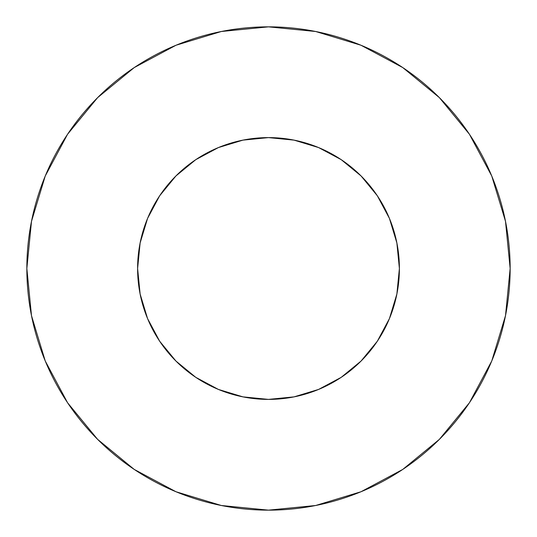 <?xml version="1.0" encoding="UTF-8"?>
<svg xmlns="http://www.w3.org/2000/svg" width="537" height="537" viewBox="0 0 537 537"><rect width="100%" height="100%" fill="white"/><g stroke="black" fill="none" stroke-linecap="round" stroke-linejoin="round"><path stroke-width="0.81" d="M137.606 268.5A130.894 130.894 0 0 1 268.5 137.606A130.894 130.894 0 0 1 399.394 268.5A130.894 130.894 0 0 1 268.5 399.394A130.894 130.894 0 0 1 137.606 268.5L140.123 294.034L147.568 318.589L159.664 341.223L175.941 361.059L195.777 377.336L218.411 389.432L242.966 396.877L268.5 399.394L294.034 396.877L318.589 389.432L341.223 377.336L361.059 361.059L377.336 341.223L389.432 318.589L396.877 294.034L399.394 268.5L396.877 242.966L389.432 218.411L377.336 195.777L361.059 175.941L341.223 159.664L318.589 147.568L294.034 140.123L268.5 137.606L242.966 140.123L218.411 147.568L195.777 159.664L175.941 175.941L159.664 195.777L147.568 218.411L140.123 242.966L137.606 268.5M26.85 268.5A241.65 241.65 0 0 1 268.5 26.85A241.65 241.65 0 0 1 510.15 268.5A241.65 241.65 0 0 1 268.5 510.15A241.65 241.65 0 0 1 26.85 268.5L31.495 315.642L45.242 360.978L67.575 402.757L97.627 439.373L134.243 469.425L176.022 491.758L221.358 505.505L268.5 510.15L315.642 505.505L360.978 491.758L402.757 469.425L439.373 439.373L469.425 402.757L491.758 360.978L505.505 315.642L510.15 268.5L505.505 221.358L491.758 176.022L469.425 134.243L439.373 97.627L402.757 67.575L360.978 45.242L315.642 31.495L268.5 26.85L221.358 31.495L176.022 45.242L134.243 67.575L97.627 97.627L67.575 134.243L45.242 176.022L31.495 221.358L26.85 268.5M469.425 134.243L439.373 97.627L402.817 67.622M134.243 67.575L97.627 97.627L67.622 134.183M67.575 402.757L97.627 439.373L134.183 469.378M402.757 469.425L439.373 439.373L469.378 402.817"/></g></svg>
